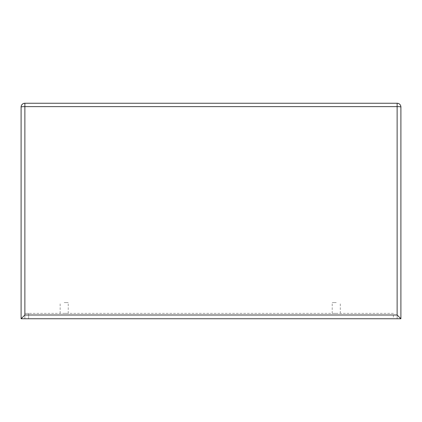 <?xml version="1.0" encoding="UTF-8"?>
<svg xmlns="http://www.w3.org/2000/svg" width="422" height="422" viewBox="0 0 422 422"><rect width="100%" height="100%" fill="white"/><g stroke="black" fill="none" stroke-linecap="round" stroke-linejoin="round"><path stroke-width="0.32" stroke-dasharray="2.11 1.58" d="M397.128 318.752L397.128 313.367L397.128 318.752L393.357 318.752L397.128 318.752M393.357 313.367L28.643 313.367L393.357 313.367L393.357 318.752L28.643 318.752L393.357 318.752L393.357 313.367M24.872 318.752L28.643 318.752L24.872 318.752L24.872 313.367L24.872 318.752M24.872 313.367L28.643 313.367L24.872 313.367M64.197 313.367L68.237 313.367L64.197 313.367M336.255 313.367L332.214 313.367L336.255 313.367M336.255 302.59L332.214 302.59L336.255 302.59M64.197 302.59L68.237 302.59L64.197 302.59M400.9 107.019A3.772 0.396 0 0 0 397.128 106.624L24.872 106.624L24.872 103.248L397.128 103.248A3.772 3.772 0 0 1 400.9 107.019L400.9 318.752L21.1 318.752L21.1 107.019A3.772 0.396 -0 0 1 24.872 106.624L24.872 315.002L21.1 318.752M24.872 315.002L397.128 315.002L400.9 318.752M28.643 313.367L28.643 318.752L28.643 313.367M397.128 315.002L397.128 103.248M340.296 313.367L340.296 302.59M332.214 313.367L332.214 302.59M68.237 313.367L68.237 302.59M60.156 313.367L60.156 302.59"/><path stroke-width="0.63" d="M21.1 318.752L400.9 318.752L397.128 315.007L24.872 315.007L21.1 318.752L21.1 107.019A3.772 3.772 0 0 1 24.872 103.248A3.772 3.772 0 0 0 21.1 107.019A3.772 0.396 -0 0 1 24.872 106.624L24.872 103.248L397.128 103.248L397.128 106.624A3.772 0.396 -0 0 1 400.9 107.019A3.772 3.772 0 0 0 397.128 103.248M400.9 318.752L400.9 107.019M24.872 315.007L24.872 106.624L397.128 106.624L397.128 315.007"/></g></svg>
